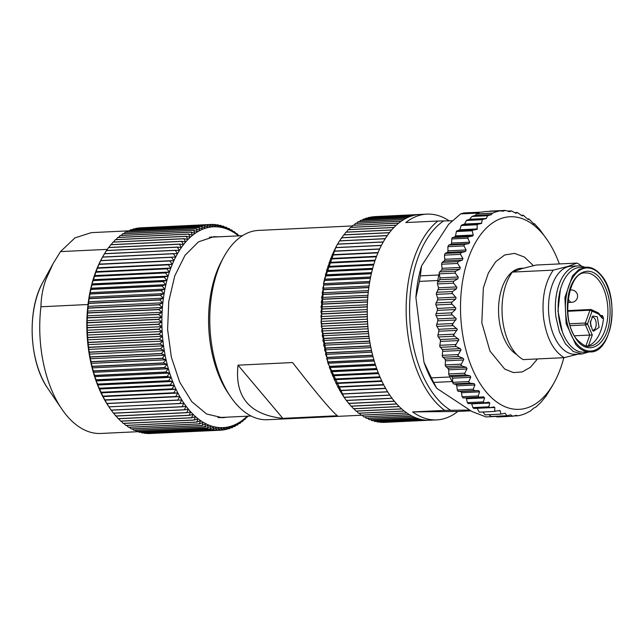 <?xml version="1.0" encoding="UTF-8"?>
<svg xmlns="http://www.w3.org/2000/svg" width="644" height="644" viewBox="0 0 644 644"><rect width="100%" height="100%" fill="white"/><g stroke="black" fill="none" stroke-linecap="round" stroke-linejoin="round"><path stroke-width="0.97" d="M495.912 416.467L486.027 416.934L471.963 411.532L436.809 388.356C431.713 380.918 427.439 372.224 423.977 362.274L415.895 297.504C416.708 286.282 418.584 275.769 421.522 265.948L448.594 224.345L460.677 213.905L479.104 213.027A103 57.598 -92.7 0 0 476.818 213.921A0.894 0.499 -92.7 0 0 476.713 213.985L492.427 213.228L491.227 214.718L487.661 215.716L486.172 218.598L482.404 219.467L481.422 223.484L477.276 224.37L477.067 229.328L472.503 230.238L472.165 230.777L473.268 235.036L472.583 236.042L468.446 236.807L467.81 238.183L469.693 242.192L468.977 243.569L464.606 244.342L448.61 245.106L447.886 246.684L447.95 250.838A1.65 0.918 -92.7 0 1 447.314 252.384L445.093 253.414L444.457 255.129L444.763 259.274A1.65 0.918 -92.7 0 1 444.223 260.941L442.09 262.39L441.567 264.225L442.114 268.339L441.671 270.086L439.651 271.929A1.65 0.918 -92.7 0 0 439.208 273.676A1.65 0.918 -92.7 0 0 439.24 273.869L438.781 274.988L420.363 275.874A103 57.598 87.3 0 0 419.373 281.388L437.799 280.51L437.799 281.935A1.65 0.918 -92.7 0 0 437.437 283.593A1.65 0.918 -92.7 0 0 437.501 283.948L438.58 288.15L436.27 293.849L437.606 298.019A1.65 0.918 -92.7 0 1 437.719 298.534A1.65 0.918 -92.7 0 1 437.501 299.975L435.722 304.322L437.308 308.42A1.65 0.918 -92.7 0 1 437.477 309.08A1.65 0.918 -92.7 0 1 437.324 310.392L435.787 314.916L437.63 318.885A1.65 0.918 -92.7 0 1 437.864 319.682A1.65 0.918 -92.7 0 1 437.759 320.857L436.479 325.494L438.556 329.293A1.65 0.918 -92.7 0 1 438.862 330.219A1.65 0.918 -92.7 0 1 438.806 331.241L437.791 335.959L440.094 339.533A1.65 0.918 -92.7 0 1 440.472 340.571A1.65 0.918 -92.7 0 1 440.448 341.441L439.691 346.182L442.203 349.499A1.65 0.918 -92.7 0 1 442.67 350.634A1.65 0.918 -92.7 0 1 442.67 351.342L442.178 356.052L444.883 359.078A1.65 0.918 -92.7 0 1 445.431 360.294A1.65 0.918 -92.7 0 1 445.447 360.833L445.213 365.47L448.731 369.439L448.739 373.955A1.65 0.918 -92.7 0 0 448.763 374.325A1.65 0.918 -92.7 0 0 449.496 375.661L449.842 376.982L431.416 377.867A103 57.598 87.3 0 0 433.662 382.431L452.088 381.546L452.78 382.327A1.65 0.918 -92.7 0 0 452.796 382.528A1.65 0.918 -92.7 0 0 453.626 383.888L455.952 384.452L456.781 385.845L457.264 389.982L458.19 391.359L460.524 391.488A1.65 0.918 -92.7 0 1 461.426 392.719L462.134 396.744L463.092 397.984L479.144 397.211L478.146 395.98L479.571 391.858L478.669 390.618L474.201 390.594L473.268 389.193L474.934 384.975L474.097 383.591L469.637 383.124L468.711 381.771L470.764 377.11L469.935 375.782L465.507 374.897L464.606 373.568L467.029 368.569L466.232 367.289L461.861 365.993L460.991 364.713L463.785 359.416L463.028 358.209L458.729 356.502L457.916 355.303L461.064 349.756L460.347 348.637L456.161 346.544L455.405 345.434L458.882 339.694L453.481 335.21L457.288 329.334L452.177 324.745L456.274 318.796L451.5 314.167L451.951 312.831L455.469 309.531L455.871 308.202L451.46 303.574L451.943 302.117L455.646 299.106L456.073 297.657L452.056 293.092L452.563 291.523L456.443 288.842L456.886 287.272L453.279 282.837L453.803 281.17L457.836 278.836L458.286 277.178L455.115 272.911L455.654 271.164L459.816 269.216L460.275 267.477L457.57 263.46L441.567 264.225M436.64 388.115L433.662 382.431M431.416 377.867L423.977 362.274M415.895 297.504L419.373 281.388M420.363 275.874L421.522 265.948M492.427 213.228L492.507 213.164A103 57.598 -92.7 0 1 500.364 210.838L484.674 211.586A103 57.598 -92.7 0 0 482.332 212.069L463.905 212.947A103 57.598 87.3 0 0 460.677 213.905M552.286 386.014L546.217 395.843L540.992 402.25L535.816 407.161L534.013 407.934L530.35 411.041L525.665 413.456A103 57.598 -92.7 0 1 517.8 415.791L516.279 415.348L512.688 416.201L510.668 414.849L506.909 415.718L505.113 413.223L500.968 414.108L500.09 410.679L494.681 411.105L494.793 407.459L493.916 406.911L489.561 407.708L473.743 408.465L472.873 407.572L471.682 403.877A1.65 0.918 -92.7 0 0 471.545 403.547M465.942 397.847A1.65 0.918 -92.7 0 1 466.417 398.741L467.359 402.637L468.405 403.683L483.958 402.943M489.778 407.684L488.86 406.807L489.77 403.015L488.772 402.146L484.167 402.943L468.405 403.683M497.176 416.966L512.882 416.217L497.176 416.966L495.502 416.274M506.909 415.718L491.187 416.475L488.933 414.696M500.968 414.108L485.222 414.865L482.855 411.999M495.123 411.403L479.345 412.16L477.043 408.304L494.793 407.459M449.689 375.742L451.79 376.651L452.523 377.98L452.756 381.989M452.088 381.546L449.842 376.982M439.305 274.191L440.053 278.047L439.691 279.705L437.952 281.75M437.799 280.51L438.781 274.988M448.61 245.106L450.889 244.438L451.605 243.062L451.822 238.948A1.65 0.918 -92.7 0 1 452.539 237.572L454.841 236.887L455.517 235.881L456.363 231.534A0.894 0.499 -92.7 0 1 456.733 230.987L459.824 229.771L461.209 225.521A0.894 0.499 -92.7 0 1 461.539 225.118L464.557 224.056L466.425 220.473A0.894 0.499 -92.7 0 1 466.691 220.216L469.468 219.395L471.939 216.464A0.894 0.499 -92.7 0 1 472.133 216.336L474.966 215.49L476.713 213.985M500.493 210.846L503.028 211.224L505.307 210.411L488.82 211.393M563.822 357.678A96.407 53.911 -92.7 0 1 554.259 382.407A96.407 53.911 -92.7 0 1 500.549 404.48A96.407 53.911 -92.7 0 1 461.82 328.673A96.407 53.911 -92.7 0 1 485.447 228.982A96.407 53.911 -92.7 0 1 547.464 240.22A96.407 53.911 -92.7 0 1 559.338 263.927M484.401 402.919L483.362 401.864L484.562 397.871L483.596 396.809L479.144 397.211M498.359 410.767L499.688 410.502M504.534 413.351L505.113 413.223M517.776 415.791L513.888 415.968M457.554 263.436L458.093 261.625L462.368 260.071L462.915 258.413L460.468 254.364L461.096 252.649L465.459 251.514L466.103 249.969L463.897 245.919L464.606 244.342M547.464 240.22L539.648 229.385L534.391 223.661L533.49 223.709M505.532 210.427L509.307 211.667L511.642 210.982L515.941 213.261L517.301 212.512L522.244 215.949L523.21 215.217L527.492 218.976L528.346 219.524L528.861 218.912L534.19 224.257L534.367 223.677L533.506 223.718M523.234 215.209L521.238 215.305L523.709 215.515M514.669 212.641L517.736 212.697M511.36 210.894L507.544 211.079L511.642 210.982M516.834 354.635A44.388 24.818 -92.7 0 1 499.14 319.818A44.388 24.818 -92.7 0 1 521.294 268.298L523.54 268.186M564.216 357.662C553.389 351.117 546.523 338.019 543.625 318.377C541.588 298.486 544.808 282.402 553.293 270.134L567.614 266.495L577.113 263.082L536.17 265.038L521.841 268.677L512.35 272.09A49.443 27.644 87.3 0 0 502.682 320.334A49.443 27.644 87.3 0 0 523.274 359.618L564.216 357.662L578.537 354.023M553.293 270.134L512.35 272.09M577.113 263.082A49.443 27.644 -92.7 0 1 581.604 266.197M577.942 265.892A44.082 24.649 -92.7 0 0 555.941 317.065L559.378 331.869L565.448 343.88L573.377 351.568L582.152 353.959L575.325 354.281A44.082 24.649 -92.7 0 1 549.115 317.387A44.082 24.649 -92.7 0 1 571.123 266.214L577.942 265.892A44.082 24.649 -92.7 0 1 584.696 267.22M582.152 353.959L588.745 351.994M560.328 289.832L557.954 310.98L562.333 331.797M583.947 352.22A42.44 23.731 -92.7 0 1 569.562 344.709A42.44 23.731 -92.7 0 1 558.767 297.737A42.44 23.731 -92.7 0 1 579.898 267.445L586.04 267.155L578.827 269.57L572.508 275.89L564.909 297.447L566.124 323.61L575.704 344.411A42.44 23.731 -92.7 0 0 590.089 351.93L583.947 352.22M585.968 345.868L589.799 335.057L592.295 334.977L588.495 345.699L586.829 346.053M588.495 345.699A36.668 20.503 87.3 0 0 603.525 318.281A3.292 1.843 -92.7 0 1 601.866 317.87L598.751 314.167L592.069 311.092A1.65 1.312 -65.3 0 0 591.393 309.659L591.393 309.659A1.65 1.312 -65.3 0 0 590.886 309.563A1.65 0.918 -92.7 0 0 590.629 309.506L567.63 310.609M600.659 315.56L602.39 315.479L603.525 318.281M597.294 316.768L592.738 316.043L590.274 322.805L592.488 330.308L593.462 331.201L599.089 327.41L597.294 316.768M570.165 325.647L585.444 324.914A1.65 0.918 -92.7 0 1 585.38 323.03L589.92 310.223L592.069 311.092L587.529 323.9A1.65 0.757 156.7 0 1 585.444 324.914L589.799 335.057L574.52 335.79M567.67 311.285L589.92 310.223A1.65 0.918 -92.7 0 1 590.629 309.506A1.65 1.65 0 0 1 591.393 309.659L598.22 312.799L598.751 314.167M592.408 330.211A6.593 3.687 87.3 0 0 592.842 330.235A6.593 3.687 87.3 0 0 596.127 325.526A6.593 3.687 87.3 0 0 594.452 318.233A6.593 3.687 87.3 0 0 592.214 317.065A6.593 3.687 87.3 0 0 591.788 317.13M590.612 326.17A6.593 3.687 87.3 0 0 590.379 321.324M247.972 416.161L247.32 417.087A103 57.598 -92.7 0 1 247.24 417.167L247.401 416.08L244.953 419.397A103 57.598 -92.7 0 1 244.865 419.469L245.05 418.23L242.514 421.49A103 57.598 -92.7 0 1 242.434 421.562L242.643 420.17L240.027 423.374A103 57.598 -92.7 0 1 239.938 423.438L240.18 421.892L237.475 425.032A103 57.598 -92.7 0 1 237.386 425.088L237.668 423.406L234.875 426.473A103 57.598 -92.7 0 1 234.786 426.513L235.108 424.686L232.234 427.68A103 57.598 -92.7 0 1 232.146 427.713L232.508 425.748L229.554 428.654A103 57.598 -92.7 0 1 229.465 428.679L229.876 426.586L226.849 429.395A103 57.598 -92.7 0 1 226.752 429.419L227.219 427.197L224.12 429.902A103 57.598 -92.7 0 1 224.023 429.918L224.539 427.576L221.367 430.176A103 57.598 -92.7 0 1 221.27 430.184L221.85 427.721L218.598 430.216A103 57.598 -92.7 0 1 218.509 430.208L219.145 427.632L215.837 430.015A103 57.598 -92.7 0 1 215.74 429.999L216.44 427.318L213.067 429.572A103 57.598 -92.7 0 1 212.971 429.556L213.744 426.771L210.306 428.904A103 57.598 -92.7 0 1 210.21 428.872L211.047 425.998L207.553 427.994A103 57.598 -92.7 0 1 207.465 427.962L208.374 425L204.832 426.859A103 57.598 -92.7 0 1 204.736 426.819L205.726 423.768L202.127 425.491A103 57.598 -92.7 0 1 202.039 425.443L203.102 422.319L199.463 423.897A103 57.598 -92.7 0 1 199.366 423.841L200.517 420.653L196.831 422.086A103 57.598 -92.7 0 1 196.742 422.021L197.966 418.769L194.247 420.057A103 57.598 -92.7 0 1 194.158 419.977L195.47 416.676L191.711 417.811A103 57.598 -92.7 0 1 191.622 417.731L193.023 414.382L189.231 415.356A103 57.598 -92.7 0 1 189.143 415.267L190.632 411.878L186.808 412.699A103 57.598 -92.7 0 1 186.728 412.603L188.306 409.182L184.466 409.842A103 57.598 -92.7 0 1 184.385 409.745L186.044 406.3L182.188 406.799A103 57.598 -92.7 0 1 182.107 406.694L183.862 403.241L179.99 403.579A103 57.598 -92.7 0 1 179.918 403.466L181.753 399.996L177.873 400.174A103 57.598 -92.7 0 1 177.8 400.053L179.732 396.591L175.844 396.607A103 57.598 -92.7 0 1 175.78 396.479L177.8 393.025L173.912 392.88A103 57.598 -92.7 0 1 173.848 392.751L175.957 389.306L172.077 389A103 57.598 -92.7 0 1 172.012 388.863L174.218 385.442L170.338 384.975A103 57.598 -92.7 0 1 170.282 384.838L172.576 381.449L168.712 380.829A103 57.598 -92.7 0 1 168.656 380.685L171.038 377.328L167.19 376.547A103 57.598 -92.7 0 1 167.142 376.402L169.605 373.093L165.782 372.16A103 57.598 -92.7 0 1 165.733 372.007L168.293 368.754L164.486 367.668A103 57.598 -92.7 0 1 164.445 367.515L167.094 364.319L163.318 363.079A103 57.598 -92.7 0 1 163.278 362.926L166.007 359.803L162.264 358.41A103 57.598 -92.7 0 1 162.232 358.249L165.041 355.206L161.338 353.677A103 57.598 -92.7 0 1 161.306 353.508L164.196 350.545L160.533 348.871A103 57.598 -92.7 0 1 160.509 348.71L163.479 345.828L159.857 344.025A103 57.598 -92.7 0 1 159.841 343.856L162.892 341.07L159.318 339.138A103 57.598 -92.7 0 1 159.301 338.969L162.425 336.281L158.907 334.22A103 57.598 -92.7 0 1 158.891 334.051L162.087 331.475L158.625 329.293A103 57.598 -92.7 0 1 158.617 329.124L161.877 326.653L158.472 324.351A103 57.598 -92.7 0 1 158.472 324.182L161.797 321.839L158.456 319.424A103 57.598 -92.7 0 1 158.456 319.255L161.853 317.033L158.577 314.514A103 57.598 -92.7 0 1 158.577 314.344L162.03 312.251L158.827 309.635A103 57.598 -92.7 0 1 158.835 309.466L162.344 307.502L159.205 304.789A103 57.598 -92.7 0 1 159.221 304.628L162.779 302.801L159.72 299.999A103 57.598 -92.7 0 1 159.736 299.838L163.343 298.148L160.356 295.274A103 57.598 -92.7 0 1 160.38 295.113L164.035 293.575L161.129 290.621A103 57.598 -92.7 0 1 161.161 290.468L164.856 289.067L162.022 286.057A103 57.598 -92.7 0 1 162.063 285.904L165.798 284.656L163.045 281.581A103 57.598 -92.7 0 1 163.085 281.428L166.852 280.341L164.188 277.218A103 57.598 -92.7 0 1 164.236 277.065L168.028 276.131L165.452 272.959A103 57.598 -92.7 0 1 165.5 272.815L169.324 272.042L166.836 268.838A103 57.598 -92.7 0 1 166.885 268.693L170.732 268.073L168.326 264.837A103 57.598 -92.7 0 1 168.382 264.708L172.246 264.249L169.936 260.989A103 57.598 -92.7 0 1 169.992 260.86L173.864 260.562L171.642 257.294A103 57.598 -92.7 0 1 171.707 257.173L175.587 257.037L173.453 253.76A103 57.598 -92.7 0 1 173.518 253.639L177.406 253.664L175.369 250.387A103 57.598 -92.7 0 1 175.434 250.274L179.322 250.468L177.374 247.199A103 57.598 -92.7 0 1 177.438 247.095L181.326 247.441L179.467 244.197A103 57.598 -92.7 0 1 179.539 244.092L183.411 244.599L181.64 241.379A103 57.598 -92.7 0 1 181.721 241.291L185.585 241.951L183.902 238.763A103 57.598 -92.7 0 1 183.983 238.674L187.823 239.496L186.237 236.348A103 57.598 -92.7 0 1 186.317 236.268L190.141 237.25L188.636 234.142A103 57.598 -92.7 0 1 188.716 234.078L192.516 235.205L191.099 232.154A103 57.598 -92.7 0 1 191.188 232.09L194.955 233.369L193.619 230.383A103 57.598 -92.7 0 1 193.707 230.327L197.442 231.751L196.195 228.837A103 57.598 -92.7 0 1 196.283 228.789L199.978 230.351L198.819 227.517A103 57.598 -92.7 0 1 198.907 227.477L202.562 229.175L201.475 226.422A103 57.598 -92.7 0 1 201.572 226.39L205.178 228.226L204.172 225.561A103 57.598 -92.7 0 1 204.261 225.537L207.819 227.509L206.893 224.941A103 57.598 -92.7 0 1 206.982 224.917L210.491 227.018L209.638 224.547A103 57.598 -92.7 0 1 209.727 224.539L213.18 226.752L212.391 224.394A103 57.598 -92.7 0 1 212.488 224.394L215.877 226.72L215.16 224.474A103 57.598 -92.7 0 1 215.257 224.482L218.582 226.921L217.93 224.796A103 57.598 -92.7 0 1 218.026 224.812L221.286 227.348L220.691 225.352A103 57.598 -92.7 0 1 220.787 225.376L223.975 228.016L223.452 226.141A103 57.598 -92.7 0 1 223.54 226.173L226.664 228.902L226.189 227.163A103 57.598 -92.7 0 1 226.277 227.203L229.328 230.013L228.902 228.411A103 57.598 -92.7 0 1 228.99 228.459L231.961 231.357L231.59 229.892A103 57.598 -92.7 0 1 231.679 229.948L234.569 232.911L234.239 231.599A103 57.598 -92.7 0 1 234.327 231.663L237.137 234.69L236.847 233.522A103 57.598 -92.7 0 1 236.936 233.587L238.932 235.849M247.256 416.193A100.528 56.213 -92.7 0 1 188.942 409.826A100.528 56.213 -92.7 0 1 169.428 272.001A100.528 56.213 -92.7 0 1 238.642 235.865M221.27 430.184L150.173 433.484M218.509 430.208L147.54 433.597A103 57.598 87.3 0 0 147.637 433.605L218.598 430.216M147.54 433.597L147.114 433.299M215.74 429.999L144.771 433.396A103 57.598 87.3 0 0 144.868 433.404L215.837 430.015M144.771 433.396L144.079 432.873M212.971 429.556L142.01 432.945A103 57.598 87.3 0 0 142.099 432.969L213.067 429.572M142.01 432.945L141.084 432.213M210.21 428.872L139.249 432.269A103 57.598 87.3 0 0 139.337 432.293L210.306 428.904M139.249 432.269L138.122 431.311M207.465 427.962L136.496 431.351A103 57.598 87.3 0 0 136.592 431.391L207.553 427.994M136.496 431.351L135.2 430.184M204.736 426.819L133.775 430.208A103 57.598 87.3 0 0 133.863 430.248L204.832 426.859M133.775 430.208L132.318 428.832M202.039 425.443L131.07 428.832A103 57.598 87.3 0 0 131.167 428.88L202.127 425.491M131.07 428.832L129.476 427.246M199.366 423.841L128.406 427.23A103 57.598 87.3 0 0 128.494 427.294L199.463 423.897M128.406 427.23L126.691 425.434M196.742 422.021L125.773 425.41A103 57.598 87.3 0 0 125.862 425.475L196.831 422.086M125.773 425.41L123.962 423.414M194.158 419.977L123.189 423.374A103 57.598 87.3 0 0 123.278 423.446L194.247 420.057M123.189 423.374L121.289 421.176M191.622 417.731L120.661 421.12A103 57.598 87.3 0 0 120.742 421.2L191.711 417.811M120.661 421.12L118.689 418.721M189.143 415.267L118.182 418.656A103 57.598 87.3 0 0 118.263 418.745L189.231 415.356M118.182 418.656L115.67 415.461M186.728 412.603L115.767 415.992A103 57.598 87.3 0 0 115.848 416.088L186.808 412.699M115.767 415.992L113.344 412.764M224.023 429.918L221.536 430.039M226.752 429.419L224.555 429.524M229.465 428.679L227.525 428.775M232.146 427.713L230.431 427.793M234.786 426.513L233.289 426.586M237.386 425.088L236.082 425.153M239.938 423.438L238.811 423.486M242.434 421.562L241.476 421.611M244.865 419.469L244.06 419.51M247.24 417.167L246.58 417.199M218.501 236.823L213.913 236.678L198.497 241.838L185.013 255.338L174.766 275.857L168.768 301.384L167.601 329.43L171.368 357.267L179.716 382.166L191.823 401.695L206.619 414.02L222.558 417.747L227.115 417.159M184.385 409.745L113.416 413.134A103 57.598 87.3 0 0 113.497 413.239L184.466 409.842M113.416 413.134L111.082 409.882M182.107 406.694L111.146 410.083A103 57.598 87.3 0 0 111.219 410.196L182.188 406.799M111.146 410.083L108.9 406.815L179.99 403.579M179.918 403.466L108.949 406.855A103 57.598 87.3 0 0 109.021 406.968M108.949 406.855L106.912 403.563L177.873 400.174M177.8 400.053L106.84 403.45A103 57.598 87.3 0 0 106.912 403.563M106.84 403.45L104.883 399.996L175.844 396.607M175.78 396.479L104.811 399.876A103 57.598 87.3 0 0 104.883 399.996M104.811 399.876L102.951 396.269L173.912 392.88M173.848 392.751L102.887 396.141A103 57.598 87.3 0 0 102.951 396.269M102.887 396.141L101.108 392.389L172.077 389M172.012 388.863L101.052 392.252A103 57.598 87.3 0 0 101.108 392.389M101.052 392.252L99.377 388.372L170.338 384.975M170.282 384.838L99.321 388.227A103 57.598 87.3 0 0 99.377 388.372M99.321 388.227L97.614 385.032L97.743 384.218L168.712 380.829M168.656 380.685L97.695 384.074A103 57.598 87.3 0 0 97.743 384.218M97.695 384.074L96.077 380.91L96.222 379.944L167.19 376.547M167.142 376.402L96.173 379.791A103 57.598 87.3 0 0 96.222 379.944M96.173 379.791L94.652 376.676L94.813 375.549L165.782 372.16M165.733 372.007L94.773 375.396A103 57.598 87.3 0 0 94.813 375.549M94.773 375.396L93.332 372.337L93.525 371.057L164.486 367.668M164.445 367.515L93.485 370.904A103 57.598 87.3 0 0 93.525 371.057M93.485 370.904L92.132 367.901L92.35 366.476L163.318 363.079M163.278 362.926L92.309 366.315A103 57.598 87.3 0 0 92.35 366.476M92.309 366.315L91.046 363.385L91.303 361.807L162.264 358.41M162.232 358.249L91.263 361.646A103 57.598 87.3 0 0 91.303 361.807M91.263 361.646L90.08 358.788L90.369 357.066L161.338 353.677M161.306 353.508L90.345 356.905A103 57.598 87.3 0 0 90.369 357.066M90.345 356.905L89.242 354.128L89.572 352.268L160.533 348.871M160.509 348.71L89.548 352.099A103 57.598 87.3 0 0 89.572 352.268M89.548 352.099L88.518 349.41L88.896 347.414L159.857 344.025M159.841 343.856L88.88 347.245A103 57.598 87.3 0 0 88.896 347.414M88.88 347.245L87.93 344.653L88.357 342.528L159.318 339.138M159.301 338.969L88.341 342.358A103 57.598 87.3 0 0 88.357 342.528M88.341 342.358L87.463 339.863L87.938 337.609L158.907 334.22M158.891 334.051L87.93 337.44A103 57.598 87.3 0 0 87.938 337.609M87.93 337.44L87.125 335.057L87.656 332.682L158.625 329.293M158.617 329.124L87.648 332.513A103 57.598 87.3 0 0 87.656 332.682M87.648 332.513L86.916 330.235L87.512 327.748L158.472 324.351M158.472 324.182L87.504 327.579A103 57.598 87.3 0 0 87.512 327.748M87.504 327.579L86.843 325.421L87.495 322.813L158.456 319.424M158.456 319.255L87.495 322.644A103 57.598 87.3 0 0 87.495 322.813M87.495 322.644L86.892 320.615L87.608 317.903L158.577 314.514M158.577 314.344L87.616 317.733A103 57.598 87.3 0 0 87.608 317.903M87.616 317.733L87.069 315.834L87.858 313.024L158.827 309.635M158.835 309.466L87.874 312.855A103 57.598 87.3 0 0 87.858 313.024M87.874 312.855L87.383 311.084L88.244 308.186L159.205 304.789M159.221 304.628L88.252 308.017A103 57.598 87.3 0 0 88.244 308.186M88.252 308.017L87.817 306.383L88.751 303.396L159.72 299.999M159.736 299.838L88.775 303.227A103 57.598 87.3 0 0 88.751 303.396M88.775 303.227L88.389 301.73L89.395 298.671L160.356 295.274M160.38 295.113L89.419 298.51A103 57.598 87.3 0 0 89.395 298.671M89.419 298.51L89.081 297.158L90.168 294.018L161.129 290.621M161.161 290.468L90.192 293.857A103 57.598 87.3 0 0 90.168 294.018M90.192 293.857L89.894 292.65L91.062 289.446L162.022 286.057M162.063 285.904L91.094 289.293A103 57.598 87.3 0 0 91.062 289.446M91.094 289.293L90.836 288.238L92.084 284.97L163.045 281.581M163.085 281.428L92.124 284.825A103 57.598 87.3 0 0 92.084 284.97M92.124 284.825L91.891 283.923L93.227 280.607L164.188 277.218M164.236 277.065L93.267 280.454A103 57.598 87.3 0 0 93.227 280.607M93.267 280.454L94.491 276.357L165.452 272.959M165.5 272.815L94.539 276.212A103 57.598 87.3 0 0 94.491 276.357M94.539 276.212L95.876 272.227L166.836 268.838M166.885 268.693L95.924 272.082A103 57.598 87.3 0 0 95.876 272.227M95.924 272.082L97.365 268.234L168.326 264.837M168.382 264.708L97.421 268.097A103 57.598 87.3 0 0 97.365 268.234M97.421 268.097L98.967 264.378L169.936 260.989M169.992 260.86L99.023 264.249A103 57.598 87.3 0 0 98.967 264.378M99.023 264.249L100.681 260.683L171.642 257.294M171.707 257.173L100.738 260.562A103 57.598 87.3 0 0 100.681 260.683M100.738 260.562L102.493 257.149L173.453 253.76M173.518 253.639L102.557 257.028A103 57.598 87.3 0 0 102.493 257.149M102.444 257.246L104.4 253.784L175.369 250.387M175.434 250.274L104.473 253.672A103 57.598 87.3 0 0 104.4 253.784M104.36 254.042L106.405 250.588L177.374 247.199M177.438 247.095L106.477 250.484A103 57.598 87.3 0 0 106.405 250.588M106.365 251.023L108.498 247.586L179.467 244.197M179.539 244.092L108.578 247.489A103 57.598 87.3 0 0 108.498 247.586M108.917 247.473L110.679 244.768L181.64 241.379M181.721 241.291L110.76 244.68A103 57.598 87.3 0 0 110.679 244.768M111.219 244.656L112.942 242.152L183.902 238.763M183.983 238.674L113.014 242.072A103 57.598 87.3 0 0 112.942 242.152M113.61 242.039L115.268 239.737L186.237 236.348M186.317 236.268L115.348 239.665A103 57.598 87.3 0 0 115.268 239.737M116.081 239.624L117.675 237.539L188.636 234.142M188.716 234.078L117.755 237.467A103 57.598 87.3 0 0 117.675 237.539M118.633 237.427L120.138 235.543L191.099 232.154M191.188 232.09L120.219 235.479A103 57.598 87.3 0 0 120.138 235.543M121.265 235.43L122.658 233.772L193.619 230.383M193.707 230.327L122.746 233.716A103 57.598 87.3 0 0 122.658 233.772M123.954 233.659L125.234 232.226L196.195 228.837M196.283 228.789L125.322 232.178A103 57.598 87.3 0 0 125.234 232.226M126.723 232.114L127.85 230.906L198.819 227.517M198.907 227.477L127.947 230.866A103 57.598 87.3 0 0 127.85 230.906M129.541 230.785L130.515 229.811L201.475 226.422M201.572 226.39L130.603 229.779A103 57.598 87.3 0 0 130.515 229.811M132.431 229.691L133.203 228.958L204.172 225.561M204.261 225.537L133.3 228.926A103 57.598 87.3 0 0 133.203 228.958M135.369 228.829L135.924 228.33L206.893 224.941M206.982 224.917L136.021 228.314A103 57.598 87.3 0 0 135.924 228.33M138.363 228.201L209.638 224.547M209.727 224.539L138.766 227.928A103 57.598 87.3 0 0 138.669 227.936M141.406 227.799L212.391 224.394M102.533 257.077L101.76 258.477A100.528 56.213 87.3 0 0 88.019 304.515A100.528 56.213 87.3 0 0 108.844 406.742A100.528 56.213 87.3 0 0 108.9 406.815L108.844 406.742M127.898 230.882L91.295 232.637L74.954 237.886L60.496 251.603L53.074 263.654L45.933 279.432C42.802 288.093 41.144 297.206 40.934 306.769A100.528 56.213 87.3 0 0 61.768 408.988A100.528 56.213 87.3 0 0 66.807 415.662A100.528 56.213 87.3 0 0 100.891 433.46L138.532 431.665M238.795 235.688L239.407 235.664M236.09 233.555L236.847 233.522M233.337 231.639L234.239 231.599M230.52 229.94L231.59 229.892M227.662 228.475L228.902 228.411M224.756 227.227L226.189 227.163M221.818 226.213L223.452 226.141M218.831 225.44L220.691 225.352M215.821 224.893L217.93 224.796M212.778 224.587L215.16 224.474M173.864 260.562L98.902 264.145M172.246 264.249L97.284 267.832M170.732 268.073L95.771 271.655M169.324 272.042L94.362 275.624M168.028 276.131L93.074 279.713M166.852 280.341L91.891 283.923M165.798 284.656L90.836 288.238M164.856 289.067L89.894 292.65M164.035 293.575L89.081 297.158M163.343 298.148L88.389 301.73M162.779 302.801L87.817 306.383M162.344 307.502L87.383 311.084M162.03 312.251L87.069 315.834M161.853 317.033L86.892 320.615M161.797 321.839L86.843 325.421M161.877 326.653L86.916 330.235M162.087 331.475L87.125 335.057M162.425 336.281L87.463 339.863M162.892 341.07L87.93 344.653M163.479 345.828L88.518 349.41M164.196 350.545L89.242 354.128M165.041 355.206L90.08 358.788M166.007 359.803L91.046 363.385M167.094 364.319L92.132 367.901M168.293 368.754L93.332 372.337M169.605 373.093L94.652 376.676M171.038 377.328L96.077 380.91M172.576 381.449L97.614 385.032M174.218 385.442L99.257 389.024M175.957 389.306L101.003 392.888M177.8 393.025L102.839 396.607M179.732 396.591L104.771 400.174M181.753 399.996L106.791 403.579M213.043 237.089L211.184 236.936M219.829 417.747A90.643 50.683 87.3 0 0 221.657 417.417M60.496 251.603L107.395 249.365M40.934 306.769L88.019 304.515M230.536 396.664L228.346 393.444A90.265 50.482 -92.7 0 1 215.941 273.95A90.265 50.482 -92.7 0 1 221.987 260.313L223.854 256.908A94.757 52.985 87.3 0 0 217.511 271.213A94.757 52.985 87.3 0 0 230.536 396.664A94.757 52.985 87.3 0 0 267.421 419.727L362.129 415.203M352.485 225.931L258.373 230.423A94.757 52.985 87.3 0 0 223.854 256.908M238.006 365.164L292.593 362.556C316.317 393.098 331.257 410.832 337.416 415.75L282.829 418.359C249.55 414.744 234.609 397.018 238.006 365.164L282.829 418.359M335.806 247.296L335.701 247.546A103 57.598 87.3 0 0 335.645 247.666L333.938 251.152A103 57.598 87.3 0 0 333.882 251.281L332.272 254.919A103 57.598 87.3 0 0 332.224 255.048L330.718 258.832A103 57.598 87.3 0 0 330.67 258.969L329.277 262.889A103 57.598 87.3 0 0 329.229 263.034L327.949 267.075A103 57.598 87.3 0 0 327.909 267.22L326.532 270.561L326.741 271.382A103 57.598 87.3 0 0 326.701 271.535L325.405 274.827L325.655 275.801A103 57.598 87.3 0 0 325.614 275.954L324.407 279.19L324.689 280.317A103 57.598 87.3 0 0 324.657 280.47L323.529 283.65L323.843 284.922A103 57.598 87.3 0 0 323.819 285.083L322.773 288.19L323.135 289.615A103 57.598 87.3 0 0 323.111 289.776L322.137 292.803L322.547 294.364A103 57.598 87.3 0 0 322.531 294.533L321.638 297.48L322.097 299.178A103 57.598 87.3 0 0 322.081 299.347L321.259 302.205L321.775 304.04A103 57.598 87.3 0 0 321.767 304.209L321.01 306.971L321.581 308.935A103 57.598 87.3 0 0 321.581 309.104L320.897 311.76L321.525 313.861A103 57.598 87.3 0 0 321.525 314.031L320.905 316.574L321.606 318.788A103 57.598 87.3 0 0 321.614 318.957L321.05 321.396L321.815 323.723A103 57.598 87.3 0 0 321.823 323.892L321.316 326.21L322.153 328.649A103 57.598 87.3 0 0 322.169 328.818L321.718 331.016L322.628 333.56A103 57.598 87.3 0 0 322.644 333.721L322.242 335.79L323.232 338.43A103 57.598 87.3 0 0 323.256 338.591L322.902 340.523L323.964 343.26A103 57.598 87.3 0 0 323.988 343.421L323.674 345.216L324.817 348.034A103 57.598 87.3 0 0 324.85 348.195L324.576 349.845L325.8 352.743A103 57.598 87.3 0 0 325.84 352.896L325.598 354.409L326.911 357.372A103 57.598 87.3 0 0 326.951 357.533L326.741 358.885L328.134 361.92A103 57.598 87.3 0 0 328.182 362.073L328.005 363.28L329.487 366.364A103 57.598 87.3 0 0 329.527 366.517L329.374 367.571L330.944 370.703A103 57.598 87.3 0 0 330.992 370.847L330.855 371.749L332.513 374.929A103 57.598 87.3 0 0 332.57 375.066L334.188 379.018A103 57.598 87.3 0 0 334.252 379.155L335.975 382.979A103 57.598 87.3 0 0 336.039 383.108L337.85 386.786A103 57.598 87.3 0 0 337.923 386.915L339.831 390.449A103 57.598 87.3 0 0 339.903 390.57L341.9 393.943A103 57.598 87.3 0 0 341.972 394.056L344.049 397.259A103 57.598 87.3 0 0 344.089 397.324L327.78 362.58L321.074 322.298L323.908 281.557L335.894 247.127M382.641 422.231L382.93 422.432A103 57.598 87.3 0 0 382.979 422.432A103 57.598 87.3 0 0 383.027 422.432L428.743 420.25A103 57.598 87.3 0 0 429.902 420.21L436.729 419.888A103 57.598 87.3 0 0 457.804 411.46L470.909 410.832M379.598 421.925L380.161 422.343A103 57.598 87.3 0 0 380.258 422.343L425.974 420.162A103 57.598 87.3 0 0 428.646 420.25L382.93 422.432M376.579 421.377L377.392 422.013A103 57.598 87.3 0 0 377.489 422.021L423.205 419.84A103 57.598 87.3 0 0 425.885 420.154L380.161 422.343M373.601 420.596L374.631 421.442A103 57.598 87.3 0 0 374.728 421.466L420.443 419.284A103 57.598 87.3 0 0 423.116 419.824L377.392 422.013M370.662 419.582L371.878 420.645A103 57.598 87.3 0 0 371.974 420.677L417.69 418.487A103 57.598 87.3 0 0 420.347 419.26L374.631 421.442M367.756 418.334L369.141 419.606A103 57.598 87.3 0 0 369.229 419.647L414.953 417.465A103 57.598 87.3 0 0 417.594 418.455L371.878 420.645M364.898 416.861L366.428 418.342A103 57.598 87.3 0 0 366.517 418.391L412.232 416.209A103 57.598 87.3 0 0 414.857 417.425L369.141 419.606M362.089 415.163L363.739 416.853A103 57.598 87.3 0 0 363.836 416.909L409.552 414.728A103 57.598 87.3 0 0 412.144 416.161L366.428 418.342M359.328 413.239L361.091 415.139A103 57.598 87.3 0 0 361.179 415.203L406.903 413.021A103 57.598 87.3 0 0 409.455 414.672L363.739 416.853M356.623 411.105L358.483 413.207A103 57.598 87.3 0 0 358.571 413.279L404.295 411.089A103 57.598 87.3 0 0 406.807 412.957L361.091 415.139M353.991 408.755L355.931 411.057A103 57.598 87.3 0 0 356.011 411.13L401.735 408.948A103 57.598 87.3 0 0 404.207 411.025L358.483 413.207M351.415 406.203L353.419 408.699A103 57.598 87.3 0 0 353.508 408.779L399.224 406.597A103 57.598 87.3 0 0 401.647 408.868L355.931 411.057M348.509 402.919L350.98 406.131A103 57.598 87.3 0 0 351.061 406.219L396.776 404.038A103 57.598 87.3 0 0 399.135 406.509L353.419 408.699M346.214 400.125L348.597 403.361A103 57.598 87.3 0 0 348.678 403.466L394.394 401.276A103 57.598 87.3 0 0 396.696 403.949L350.98 406.131M344.001 397.147L346.287 400.407A103 57.598 87.3 0 0 346.367 400.512L392.083 398.33A103 57.598 87.3 0 0 394.313 401.18L348.597 403.361M344.089 397.324A103 57.598 87.3 0 0 344.129 397.372L389.845 395.191A103 57.598 87.3 0 0 392.003 398.225L346.287 400.407M336.096 246.773L337.504 244.213L383.22 242.031A103 57.598 87.3 0 0 381.425 245.356L335.701 247.546M337.464 244.398L339.469 240.937L385.184 238.755A103 57.598 87.3 0 0 383.285 241.911L337.569 244.1A103 57.598 87.3 0 0 337.504 244.213M339.428 241.283L341.513 237.837L387.237 235.656A103 57.598 87.3 0 0 385.249 238.642L339.533 240.824A103 57.598 87.3 0 0 339.469 240.937M341.473 238.361L343.654 234.931L389.37 232.75A103 57.598 87.3 0 0 387.31 235.551L341.586 237.741A103 57.598 87.3 0 0 341.513 237.837M344.129 234.819L345.876 232.218L391.592 230.037A103 57.598 87.3 0 0 389.443 232.653L343.727 234.835A103 57.598 87.3 0 0 343.654 234.931M346.48 232.106L348.171 229.707L393.887 227.517A103 57.598 87.3 0 0 391.673 229.94L345.949 232.13A103 57.598 87.3 0 0 345.876 232.218M348.911 229.594L350.537 227.396L396.253 225.215A103 57.598 87.3 0 0 393.967 227.437L348.251 229.626A103 57.598 87.3 0 0 348.171 229.707M351.431 227.284L352.976 225.303L398.692 223.122A103 57.598 87.3 0 0 396.342 225.142L350.626 227.324A103 57.598 87.3 0 0 350.537 227.396M354.023 225.191L355.472 223.428L401.188 221.238A103 57.598 87.3 0 0 398.773 223.049L353.057 225.239A103 57.598 87.3 0 0 352.976 225.303M356.679 223.315L358.016 221.769L403.74 219.588A103 57.598 87.3 0 0 401.276 221.182L355.552 223.363A103 57.598 87.3 0 0 355.472 223.428M359.416 221.657L360.616 220.337L406.332 218.155A103 57.598 87.3 0 0 403.828 219.532L358.104 221.713A103 57.598 87.3 0 0 358.016 221.769M362.21 220.224L363.256 219.137L408.972 216.948A103 57.598 87.3 0 0 406.428 218.107L360.704 220.288A103 57.598 87.3 0 0 360.616 220.337M365.059 219.016L365.937 218.163L411.653 215.973A103 57.598 87.3 0 0 409.069 216.915L363.353 219.097A103 57.598 87.3 0 0 363.256 219.137M367.974 218.034L368.65 217.422L414.366 215.233A103 57.598 87.3 0 0 411.749 215.949L366.034 218.131A103 57.598 87.3 0 0 365.937 218.163M370.944 217.294L417.095 214.734A103 57.598 87.3 0 0 414.454 215.217L368.738 217.398A103 57.598 87.3 0 0 368.65 217.422M373.963 216.787L419.848 214.46A103 57.598 87.3 0 0 417.191 214.718L371.475 216.899A103 57.598 87.3 0 0 371.379 216.915M449.174 220.828A103 57.598 87.3 0 0 428.099 214.09A103 57.598 87.3 0 0 426.892 214.122L420.073 214.452A103 57.598 87.3 0 0 419.944 214.46L374.228 216.642A103 57.598 87.3 0 0 374.132 216.65M457.804 411.46L412.643 411.918A103 57.598 87.3 0 0 435.521 419.92A103 57.598 87.3 0 0 436.729 419.888M412.643 411.918L444.706 410.389A103 57.598 87.3 0 1 406.259 316.067A103 57.598 87.3 0 1 437.88 221.021L405.817 222.558A103 57.598 87.3 0 1 426.892 214.122M335.645 247.666L381.361 245.477A103 57.598 87.3 0 0 379.654 248.97L333.938 251.152M333.882 251.281L379.598 249.091A103 57.598 87.3 0 0 377.996 252.738L332.272 254.919M332.224 255.048L377.939 252.867A103 57.598 87.3 0 0 376.434 256.65L330.718 258.832M330.67 258.969L376.386 256.787A103 57.598 87.3 0 0 374.993 260.707L329.277 262.889M329.229 263.034L374.945 260.844A103 57.598 87.3 0 0 373.665 264.893L327.949 267.075M327.909 267.22L373.625 265.038A103 57.598 87.3 0 0 372.457 269.2L326.741 271.382M326.701 271.535L372.417 269.345A103 57.598 87.3 0 0 371.371 273.611L325.655 275.801M325.614 275.954L371.33 273.764A103 57.598 87.3 0 0 370.405 278.136L324.689 280.317M324.657 280.47L370.372 278.288A103 57.598 87.3 0 0 369.559 282.74L323.843 284.922M323.819 285.083L369.535 282.901A103 57.598 87.3 0 0 368.851 287.425L323.135 289.615M323.111 289.776L368.827 287.586A103 57.598 87.3 0 0 368.263 292.183L322.547 294.364M322.531 294.533L368.247 292.344A103 57.598 87.3 0 0 367.813 296.997L322.097 299.178M322.081 299.347L367.796 297.166A103 57.598 87.3 0 0 367.491 301.859L321.775 304.04M321.767 304.209L367.483 302.028A103 57.598 87.3 0 0 367.305 306.753L321.581 308.935M321.581 309.104L367.297 306.922A103 57.598 87.3 0 0 367.249 311.672L321.525 313.861M321.525 314.031L367.249 311.841A103 57.598 87.3 0 0 367.322 316.607L321.606 318.788M321.614 318.957L367.33 316.776A103 57.598 87.3 0 0 367.531 321.541L321.815 323.723M321.823 323.892L367.539 321.71A103 57.598 87.3 0 0 367.869 326.468L322.153 328.649M322.169 328.818L367.885 326.637A103 57.598 87.3 0 0 368.344 331.37L322.628 333.56M322.644 333.721L368.36 331.539A103 57.598 87.3 0 0 368.948 336.24L323.232 338.43M323.256 338.591L368.972 336.409A103 57.598 87.3 0 0 369.68 341.07L323.964 343.26M323.988 343.421L369.704 341.24A103 57.598 87.3 0 0 370.533 345.844L324.817 348.034M324.85 348.195L370.566 346.013A103 57.598 87.3 0 0 371.524 350.553L325.8 352.743M325.84 352.896L371.556 350.714A103 57.598 87.3 0 0 372.626 355.19L326.911 357.372M326.951 357.533L372.667 355.343A103 57.598 87.3 0 0 373.858 359.73L328.134 361.92M328.182 362.073L373.898 359.883A103 57.598 87.3 0 0 375.202 364.182L329.487 366.364M329.527 366.517L375.251 364.327A103 57.598 87.3 0 0 376.659 368.521L330.944 370.703M330.992 370.847L376.708 368.666A103 57.598 87.3 0 0 378.229 372.739L332.513 374.929M332.57 375.066L378.286 372.884A103 57.598 87.3 0 0 379.912 376.837L334.188 379.018M334.252 379.155L379.968 376.973A103 57.598 87.3 0 0 381.691 380.797L335.975 382.979M336.039 383.108L381.755 380.926A103 57.598 87.3 0 0 383.574 384.605L337.85 386.786M337.923 386.915L383.639 384.734A103 57.598 87.3 0 0 385.547 388.26L339.831 390.449M339.903 390.57L385.619 388.388A103 57.598 87.3 0 0 387.616 391.753L341.9 393.943M341.972 394.056L387.688 391.874A103 57.598 87.3 0 0 389.765 395.078L344.049 397.259M339.791 390.667L385.667 388.477M337.81 387.173L383.768 384.983M335.927 383.534L381.948 381.329M334.139 379.735L380.21 377.537M332.441 375.806L378.567 373.601M330.855 371.749L377.022 369.543M329.374 367.571L375.581 365.357M328.005 363.28L374.245 361.067M326.741 358.885L373.013 356.679M325.598 354.409L371.894 352.196M324.576 349.845L370.896 347.631M323.674 345.216L370.01 343.002M322.902 340.523L369.245 338.309M322.242 335.79L368.601 333.576M321.718 331.016L368.078 328.802M321.316 326.21L367.684 323.996M321.05 321.396L367.418 319.183M320.905 316.574L367.273 314.361M320.897 311.76L367.257 309.547M321.01 306.971L367.362 304.757M321.259 302.205L367.603 299.991M321.638 297.48L367.957 295.266M322.137 292.803L368.449 290.589M322.773 288.19L369.052 285.976M323.529 283.65L369.785 281.436M324.407 279.19L370.638 276.976M325.405 274.827L371.604 272.613M326.532 270.561L372.683 268.355M327.764 266.415L373.874 264.209M329.116 262.382L375.17 260.184M330.581 258.486L376.571 256.288M332.151 254.734L378.076 252.537M333.825 251.128L379.67 248.938M452.515 220.795L437.88 221.021M469.726 410.059L444.706 410.389M450.567 410.252A100.528 56.213 -92.7 0 1 409.689 315.954A100.528 56.213 -92.7 0 1 443.74 220.884M492.507 213.164L476.818 213.921M483.362 401.864L467.359 402.637M484.562 397.871L466.417 398.741M478.975 397.219L463.141 397.976M478.146 395.98L462.134 396.744M479.571 391.858L461.426 392.719M478.669 390.618L460.524 391.488M474.201 390.594L458.19 391.359M474.934 384.975L456.781 385.845M473.268 389.193L457.264 389.958M474.097 383.591L455.952 384.452M469.637 383.124L453.626 383.888M468.784 381.562L452.78 382.327M470.692 377.312L452.547 378.181M506.739 415.726L491.187 416.475M500.766 414.116L485.222 414.865M494.922 411.411L479.345 412.16M489.376 407.7L473.863 408.441M488.86 406.807L472.873 407.572M489.77 403.015L471.682 403.877M469.935 375.782L451.79 376.651M465.507 374.897L449.496 375.661M453.513 283.183L437.501 283.948M453.803 281.17L437.799 281.935M457.836 278.836L439.691 279.705M464.751 373.19L448.739 373.955M466.9 368.948L448.747 369.809M466.232 367.289L448.087 368.159M461.861 365.993L445.849 366.758M461.201 364.166L445.197 364.931M463.591 359.964L445.447 360.833M463.028 358.209L444.883 359.078M458.729 356.502L442.726 357.267M458.182 354.578L442.178 355.343M460.814 350.473L442.67 351.342M460.347 348.637L442.203 349.499M456.161 346.544L440.158 347.317M455.727 344.54L439.715 345.305M458.592 340.579L440.448 341.441M458.238 338.672L440.094 339.533M454.173 336.224L438.17 336.989M453.851 334.164L437.848 334.928M456.95 330.38L438.806 331.241M456.709 328.424L438.556 329.293M452.788 325.655L436.785 326.419M452.595 323.554L436.584 324.318M455.904 319.988L437.759 320.857M455.775 318.015L437.63 318.885M452.032 314.948L436.02 315.713M451.951 312.831L435.948 313.596M455.469 309.531L437.324 310.392M455.453 307.55L437.308 308.42M451.895 304.218L435.891 304.982M451.943 302.117L435.94 302.881M455.646 299.106L437.501 299.975M455.751 297.15L437.606 298.019M452.394 293.592L436.382 294.356M452.563 291.523L436.56 292.287M456.443 288.842L438.29 289.703M456.66 286.926L438.516 287.796M458.166 276.992L440.021 277.854M455.244 273.104L439.24 273.869M463.897 245.919L447.886 246.684M450.889 244.438L468.977 243.569M469.693 242.192L451.605 243.062M451.822 238.948L467.81 238.183M468.446 236.807L452.539 237.572M454.841 236.887L472.583 236.042M473.268 235.036L455.517 235.881M456.363 231.534L472.165 230.777M472.503 230.238L456.733 230.987M459.494 230.174L477.067 229.328M477.397 228.934L459.824 229.771M461.209 225.521L476.979 224.764M477.276 224.37L461.539 225.118M464.292 224.305L481.422 223.484M481.688 223.235L464.557 224.056M466.425 220.473L482.163 219.717M482.404 219.467L466.691 220.216M469.468 219.395L486.172 218.598M486.357 218.461L469.653 219.258M471.939 216.464L487.661 215.716M487.838 215.587L472.133 216.336M474.966 215.49L491.227 214.718M491.356 214.637L475.103 215.418M455.654 271.164L439.651 271.929M459.816 269.216L441.671 270.086M460.259 267.445L442.114 268.315M458.093 261.625L442.09 262.39M462.368 260.071L444.223 260.941M462.915 258.413L444.763 259.274M460.468 254.364L444.457 255.129M461.096 252.649L445.093 253.414M465.459 251.514L447.314 252.384M466.103 249.969L447.95 250.838M527.492 218.976L528.861 218.912L527.508 218.992M533.401 265.674L524.409 257.045L514.54 253.382L504.671 254.992L495.679 261.754L488.353 273.048L483.346 287.892L481.825 322.741L489.947 351.044L504.711 369.076L513.381 372.57L522.131 371.966L530.366 367.322L537.507 358.941M576.621 343.703A41.61 23.273 87.3 0 0 608.677 333.157A41.61 23.273 87.3 0 0 600.876 275.31A41.61 23.273 87.3 0 0 568.821 285.856A41.61 23.273 87.3 0 0 576.621 343.703M577.588 340.998C568.563 328.738 565.529 313.306 568.491 294.686C572.444 272.766 588.914 264.032 599.91 278.023C608.934 290.275 611.969 305.707 609.007 324.326C605.054 346.247 588.584 354.981 577.588 340.998M598.067 279.44A36.668 20.503 87.3 0 0 585.638 272.943C568.322 270.504 560.006 322.161 577.483 340C583.013 345.152 586.893 347.221 589.131 346.198A36.668 20.503 87.3 0 0 607.397 320.02A36.668 20.503 87.3 0 0 598.067 279.44M601.729 316.832A1.65 0.918 87.3 0 0 602.39 315.479M601.544 316.872L601.77 316.872A1.65 1.103 139.9 0 1 601.866 317.87M569.642 323.779L585.38 323.03L587.529 323.9L592.295 334.977M567.726 302.511L571.703 302.318A6.182 3.453 -92.7 0 1 568.781 299.895A6.182 3.453 -92.7 0 1 568.209 298.156M569.9 290.444A6.182 3.453 -92.7 0 1 571.115 289.977L570.029 290.025M53.074 263.654L42.842 282.322A72.072 40.298 87.3 0 0 47.922 388.614L61.768 408.988M554.259 382.407L552.254 386.07M512.817 416.233L497.112 416.982M506.82 415.734L491.122 416.483M500.823 414.124L485.157 414.873M495.011 411.419L479.281 412.168M500.404 210.838L484.707 211.586M505.379 210.395L489.673 211.143M517.325 212.504L514.653 212.633M586.04 267.155C591.329 266.954 596.255 269.506 600.82 274.811C620.542 295.604 612.388 353.387 590.089 351.93M601.77 316.872L598.542 313.04M571.703 302.318A6.182 6.182 0 0 0 576.823 293.165A6.182 6.182 0 0 0 571.115 289.977M251.104 416.016L217.97 417.594M242.482 235.68L209.356 237.266M42.842 282.322C26.686 310.263 29.181 362.347 47.922 388.614"/></g></svg>

